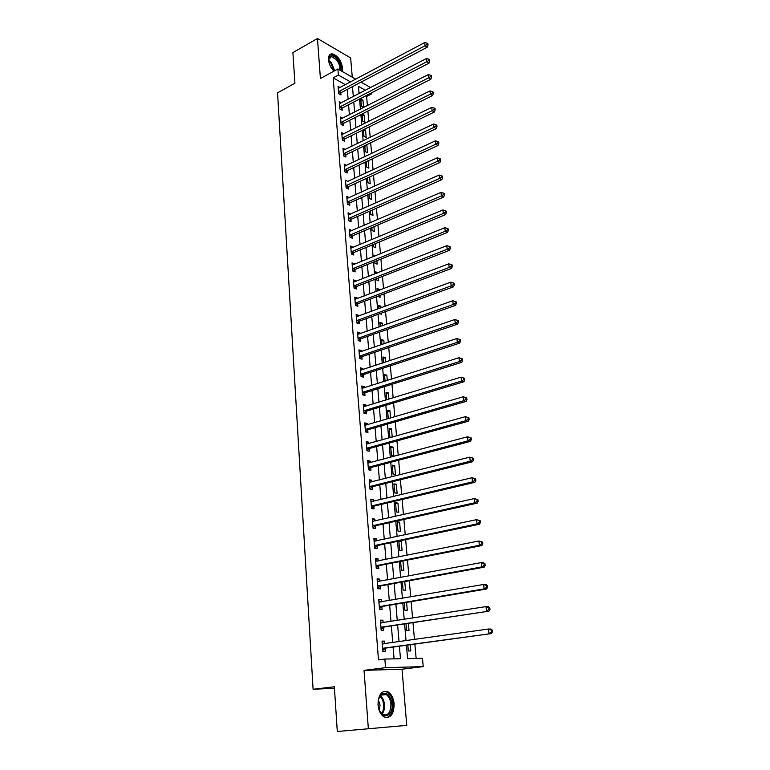 <?xml version="1.0" encoding="UTF-8"?>
<svg xmlns="http://www.w3.org/2000/svg" width="770" height="770" viewBox="0 0 770 770"><rect width="100%" height="100%" fill="white"/><g stroke="black" fill="none" stroke-linecap="round" stroke-linejoin="round"><path stroke-width="1.16" d="M394.134 703.838C393.508 698.13 391.526 694.165 388.186 691.941C381.728 689.978 378.339 694.299 378.022 704.906C378.619 710.585 380.572 714.56 383.864 716.841C390.467 718.853 393.894 714.512 394.134 703.838M342.111 71.398L342.515 67.75C340.975 59.983 337.51 55.344 332.111 53.823C329.531 53.948 328.318 55.912 328.472 59.723C328.983 64.045 330.811 67.847 333.959 71.129M406.445 645.347L407.58 658.61L422.47 658.321L423.211 666.608L385.539 667.677L384.856 659.043L400.467 658.745L399.428 646.319M334.459 688.255L313.092 689.265L334.363 686.782L337.289 731.5L406.753 725.369L402.027 669.217L423.211 666.608M352.265 77.164L350.648 57.962L317.461 38.5L320.416 78.521L337.876 68.992L355.807 79.185M371.641 92.795L371.737 93.834L370.726 93.266M367.406 105.596L366.597 96.481L371.737 93.834M416.137 658.446L414.876 644.172M414.472 639.514L412.99 622.776M412.576 618.069L411.132 601.63M410.708 596.885L409.284 580.734M408.86 575.941L407.465 560.069M407.041 555.247L405.665 539.645M405.232 534.784L403.884 519.452M403.451 514.553L402.123 499.489M401.69 494.552L400.381 479.749M399.948 474.782L398.668 460.229M398.225 455.234L396.964 440.931M396.521 435.897L395.28 421.835M394.837 416.782L393.614 402.96M393.162 397.869L391.969 384.288M391.516 379.167L390.342 365.817M389.889 360.668L388.735 347.549M388.272 342.371L387.137 329.473M386.675 324.276L385.558 311.6M385.096 306.373L383.999 293.909M383.537 288.654L382.459 276.411M381.997 271.136L380.929 259.095M380.467 253.792L379.427 241.953M378.956 236.631L377.926 224.994M377.454 219.652L376.453 208.218M375.972 202.856L374.98 191.605M374.509 186.225L373.537 175.175M373.055 169.766L372.103 158.899M371.621 153.48L370.678 142.797M370.206 137.358L369.273 126.858M368.792 121.4L367.887 111.073M313.092 689.265L277.556 92.823L294.91 83.247L292.908 52.61L317.461 38.5M366.597 96.481L365.596 95.923M360.264 92.958L358.984 92.246M360.735 98.878L361.351 106.048L363.565 107.251L362.949 100.1L360.735 98.878M362.044 114.027L362.651 121.082L364.874 122.257L364.248 115.038L362.208 113.941M363.401 129.764L363.96 136.261L366.193 137.416L365.558 130.12L364.152 129.389M364.768 145.655L365.278 151.594L367.521 152.71L366.876 145.347L366.154 144.981M366.154 161.71L366.616 167.071L368.859 168.158L368.214 160.738M367.55 177.928L367.964 182.702L370.216 183.76L369.629 176.965M368.965 194.31L369.321 198.487L371.583 199.517L371.053 193.376M370.389 210.865L370.697 214.435L372.969 215.427L372.488 209.95M371.833 227.593L372.083 230.538L374.364 231.491L373.941 226.688M373.286 244.494L373.489 246.795L375.77 247.728L375.414 243.609M375.471 255.813L374.22 255.322L374.307 256.285M374.759 261.569L374.903 263.225L377.194 264.12L376.896 260.712M375.789 273.552L377.945 272.705L375.644 271.829L375.798 273.571M376.251 278.827L376.338 279.818L378.638 280.675L378.397 277.989M379.466 290.213L379.389 289.356L377.079 288.519L377.3 291.031M377.752 296.267L380.091 297.403L379.918 295.449M380.996 307.885L380.852 306.171L378.532 305.363L378.821 308.683M379.793 313.708L381.554 314.304L381.448 313.101M382.546 325.748L382.324 323.159L380.005 322.389L380.361 326.528M382.372 331.158L382.998 330.936M384.115 343.805L383.816 340.321L381.487 339.589L381.91 344.556M385.703 362.054L385.327 357.665L382.979 356.972L383.489 362.786M387.31 380.505L386.848 375.183L384.5 374.528L385.077 381.217M388.927 399.158L388.378 392.883L386.03 392.276L386.675 399.851M390.563 418.023L389.938 410.776L387.57 410.208L388.301 418.688M392.228 437.1L391.507 428.851L389.129 428.322L389.889 437.091L391.218 437.379M390.708 446.639L391.478 455.503L393.865 455.965L393.095 447.12L390.708 446.639M392.305 465.147L393.075 474.108L395.472 474.522L394.702 465.59L392.305 465.147M393.922 483.858L394.702 492.906L397.108 493.281L396.319 484.253L393.922 483.858M395.549 502.772L396.338 511.925L398.754 512.252L397.955 503.118L395.549 502.772M397.195 521.887L397.994 531.136L400.419 531.416L399.62 522.195L397.195 521.887M398.86 541.214L399.668 550.569L402.104 550.8L401.295 541.464L398.86 541.214M402.98 560.955L400.602 561.426L401.363 570.204L403.807 570.387L402.931 560.955M402.383 581.985L403.076 590.07L405.521 590.195L404.77 581.552M404.173 602.794L404.808 610.148L407.263 610.225L406.579 602.39M405.983 623.854L406.56 630.457L409.024 630.486L408.418 623.479M407.821 645.154L408.331 650.987L410.805 650.968L410.266 644.808M345.432 84.7L333.169 77.876L378.484 659.88L384.856 659.043M394.076 658.87L393.123 647.185M392.739 642.594L391.381 626.087M391.006 621.438L389.668 605.22M389.283 600.533L387.974 584.594M387.589 579.868L386.299 564.198M385.914 559.434L384.644 544.034M384.249 539.231L383.008 524.091M382.613 519.259L381.391 504.379M380.986 499.509L379.793 484.888M379.389 479.98L378.205 465.6M377.8 460.662L376.636 446.533M376.232 441.566L375.086 427.668M374.682 422.672L373.556 409.014M373.142 403.981L372.045 390.554M371.631 385.5L370.543 372.305M370.129 367.213L369.061 354.239M368.637 349.118L367.588 336.365M367.165 331.225L366.135 318.684M365.712 313.515L364.701 301.186M364.277 295.988L363.276 283.87M362.853 278.653L361.871 266.738M361.438 261.502L360.485 249.788M360.052 244.513L359.099 233.002M358.666 227.718L357.742 216.389M357.299 211.086L356.385 199.95M355.952 194.618L355.047 183.674M354.614 178.332L353.728 167.571M353.286 162.201L352.419 151.623M351.977 146.233L351.12 135.828M350.677 130.428L349.84 120.197M349.387 114.778L348.569 104.72M348.117 99.282L347.308 89.397M340.119 87.52L338.069 86.394L338.646 93.699L340.966 94.96L340.802 92.977M341.389 102.785L339.281 101.65L339.859 109.022L342.188 110.254L342.024 108.252M342.689 118.195L340.494 117.05L341.091 124.499L343.42 125.703L343.256 123.681M343.998 133.749L341.726 132.604L342.323 140.13L344.671 141.295L344.508 139.264M345.326 149.467L342.977 148.321L343.574 155.915L345.932 157.051L345.769 154.991M346.596 165.377L344.228 164.183L344.835 171.864L347.203 172.971L347.039 170.892M347.876 181.451L345.499 180.219L346.115 187.967L348.483 189.045L348.319 186.937M349.176 197.688L346.789 196.408L347.405 204.233L349.782 205.282L349.619 203.155M350.485 214.089L348.079 212.761L348.704 220.672L351.091 221.683L350.928 219.537M351.813 230.653L349.387 229.287L350.023 237.276L352.419 238.257L352.246 236.082M353.151 247.391L350.716 245.986L351.351 254.061L353.757 254.995L353.584 252.81M354.498 264.312L352.044 262.849L352.699 271.011L355.114 271.906L354.931 269.702M355.865 281.397L355.817 280.771L353.401 279.895L354.056 288.134L356.481 289L356.298 286.767M357.251 298.664L357.193 297.961L354.758 297.114L355.422 305.449L357.858 306.267L357.675 304.015M358.647 316.114L358.579 315.325L356.144 314.516L356.808 322.938L359.253 323.718L359.07 321.436M360.052 333.757L359.985 332.871L357.53 332.101L358.214 340.61L360.658 341.36L360.476 339.05M361.476 351.582L361.4 350.6L358.945 349.878L359.628 358.474L362.083 359.186L361.9 356.856M362.92 369.59L362.834 368.522L360.37 367.839L361.053 376.53L363.527 377.194L363.334 374.846M364.374 387.801L364.277 386.636L361.804 386.001L362.497 394.779L364.98 395.405L364.788 393.027M365.846 406.214L365.75 404.953L363.257 404.356L363.96 413.23L366.453 413.808L366.26 411.401M367.338 424.819L367.223 423.462L364.73 422.903L365.442 431.883L367.945 432.413L367.742 429.978M368.84 443.626L368.724 442.173L366.212 441.662L366.934 450.729L369.446 451.22L369.244 448.766M370.36 462.645L370.235 461.086L367.714 460.624L368.445 469.796L370.967 470.239L370.765 467.746M371.891 481.876L371.766 480.201L369.234 479.787L369.966 489.066L372.497 489.46L372.305 486.948M373.45 501.318L373.306 499.538L370.774 499.172L371.515 508.556L374.056 508.893L373.854 506.352M375.019 520.972L374.875 519.086L372.324 518.768L373.075 528.259L375.625 528.547L375.423 525.977M376.607 540.858L376.453 538.856L373.893 538.586L374.653 548.182L377.213 548.423L377.011 545.824M378.214 560.964L378.051 558.847L375.481 558.635L376.251 568.337L378.821 568.529L378.609 565.902M379.841 581.292L379.668 579.069L377.088 578.905L377.868 588.713L380.447 588.857L380.236 586.191M381.487 601.861L381.304 599.512L378.715 599.407L379.494 609.33L382.093 609.416L381.872 606.721M383.152 622.67L382.95 620.197L380.351 620.148L381.15 630.187L383.749 630.207L383.537 627.492M384.836 643.71L384.625 641.121L382.016 641.121L382.825 651.276L385.433 651.247L385.212 648.494M402.027 669.217L364.046 670.372L368.358 728.844M364.046 670.372L385.539 667.677M333.169 77.876L338.357 75.065L337.876 68.992M365.413 90.282L358.474 86.375L359.089 93.565M359.561 99.041L360.427 109.148M360.899 114.605L361.784 124.894M362.247 130.332L363.142 140.794M363.613 146.213L364.528 156.859M364.99 162.258L365.914 173.086M366.376 178.467L367.329 189.478M367.781 194.839L368.743 206.042M369.205 211.384L370.178 222.78M370.639 228.093L371.631 239.691M372.083 244.985L373.103 256.776M373.556 262.05L374.586 274.043M375.029 279.298L376.078 291.493M376.53 296.729L377.589 309.136M378.041 314.343L379.119 326.961M379.572 332.149L380.669 344.989M381.111 350.138L382.228 363.199M382.671 368.329L383.816 381.622M384.249 386.713L385.414 400.236M385.847 405.309L387.021 419.063M387.454 424.097L388.658 438.092M389.091 443.097L390.313 457.332M390.736 462.308L391.978 476.794M392.402 481.741L393.672 496.477M394.086 501.385L395.376 516.381M395.799 521.251L397.108 536.507M397.522 541.349L398.85 556.874M399.264 561.667L400.621 577.462M401.026 582.226L402.412 598.3M402.816 603.025L404.212 619.378M404.616 624.056L406.05 640.707M361.034 82.149L370.601 87.578M350.6 81.947L338.357 75.065M399.043 641.699L397.647 625.125M397.253 620.466L395.896 604.181M395.501 599.474L394.153 583.468M393.759 578.732L392.44 563.005M392.036 558.221L390.736 542.763M390.332 537.941L389.062 522.753M388.658 517.892L387.406 502.964M386.992 498.075L385.76 483.396M385.347 478.468L384.134 464.041M383.72 459.084L382.536 444.906M382.113 439.92L380.948 425.983M380.524 420.959L379.379 407.263M378.956 402.209L377.82 388.744M377.396 383.662L376.289 370.418M375.856 365.317L374.769 352.294M374.336 347.164L373.257 334.373M372.824 329.204L371.775 316.624M371.342 311.446L370.303 299.078M369.86 293.861L368.849 281.704M368.406 276.469L367.406 264.524M366.963 259.259L365.981 247.517M365.538 242.232L364.566 230.682M364.123 225.379L363.171 214.022M362.718 208.699L361.784 197.534M361.332 192.182L360.418 181.21M359.965 175.839L359.061 165.049M358.608 159.669L357.723 149.053M357.27 143.653L356.394 133.22M355.933 127.801L355.076 117.55M354.623 112.112L353.776 102.025M353.315 96.577L352.487 86.664M360.928 101.139L362.949 100.1M398.927 541.965L401.295 541.464M397.272 522.705L399.62 522.195M395.626 503.667L397.955 503.118M393.999 484.831L396.319 484.253M392.402 466.187L394.702 465.59M390.804 447.745L393.095 447.12M389.235 429.496L391.507 428.851M387.676 411.45L389.938 410.776M386.136 393.576L388.378 392.883M384.615 375.895L386.848 375.183M383.104 358.397L385.327 357.665M381.612 341.081L383.816 340.321M380.139 323.939L382.324 323.159M378.676 306.97L380.852 306.171M377.223 290.175L379.389 289.356M364.826 146.338L366.876 145.347M363.517 131.131L365.558 130.12M362.218 116.058L364.248 115.038M344.585 166.262L346.587 165.309M437.918 142.864L438.833 143.364L438.679 142.007L437.764 141.507L437.918 142.864L435.762 144.231L346.471 185.455L348.839 186.533L438.053 145.482L435.762 144.231L435.397 140.843L347.867 181.306M346.943 198.468L349.156 197.466M348.242 214.772L350.466 213.791M349.542 231.241L351.784 230.278M350.86 247.873L353.112 246.939M352.198 264.688L354.46 263.764M353.536 281.676L355.817 280.771M354.903 298.837L357.193 297.961M356.269 316.172L358.579 315.325M357.665 333.699L359.985 332.871M359.061 351.409L361.4 350.6M360.485 369.302L362.834 368.522M361.919 387.397L364.277 386.636M363.363 405.675L365.75 404.953M364.826 424.164L367.223 423.462M366.308 442.846L368.724 442.173M367.8 461.731L370.235 461.086M369.321 480.827L371.766 480.201M370.851 500.134L373.306 499.538M372.391 519.654L374.875 519.086M373.96 539.395L376.453 538.856M375.539 559.347L378.051 558.847M377.136 579.541L379.668 579.069M378.753 599.955L381.304 599.512M380.39 620.601L382.95 620.197M382.045 641.487L384.625 641.121M338.993 91.293L341.312 92.554L427.292 47.182L425.05 45.728L338.492 91.717M427.138 44.41L428.033 44.997L427.899 43.726L427.003 43.139L427.138 44.41L425.05 45.728L424.703 42.552L338.222 88.377M341.312 92.554L339.608 94.219M427.292 47.182L428.033 44.997M427.003 43.139L424.703 42.552M340.215 106.597L342.534 107.829L429.044 63.14L426.792 61.716L339.705 107.02M428.89 60.387L429.785 60.965L429.65 59.675L428.746 59.107L428.89 60.387L426.792 61.716L426.445 58.51L339.435 103.642M342.534 107.829L340.802 109.523M429.044 63.14L429.785 60.965M428.746 59.107L426.445 58.51M341.437 122.055L343.776 123.258L430.805 79.262L428.543 77.876L340.927 122.478M430.661 76.538L431.556 77.096L431.421 75.797L430.517 75.239L430.661 76.538L428.543 77.876L428.197 74.632L340.658 119.061M343.776 123.258L341.995 124.971M430.805 79.262L431.556 77.096M430.517 75.239L428.197 74.632M342.679 137.666L345.018 138.841L432.586 95.557L430.324 94.2L342.159 138.08M432.442 92.852L433.346 93.401L433.202 92.092L432.297 91.543L432.442 92.852L430.324 94.2L429.968 90.918L341.89 134.644M345.018 138.841L343.208 140.573M432.586 95.557L433.346 93.401M432.297 91.543L429.968 90.918M343.93 153.442L346.279 154.577L434.396 112.025L432.114 110.697L343.41 153.846M434.251 109.35L435.156 109.879L435.012 108.551L434.107 108.021L434.251 109.35L432.114 110.697L431.758 107.386L343.141 150.371M346.279 154.577L344.431 156.329M434.396 112.025L435.156 109.879M434.107 108.021L431.758 107.386M328.694 61.311L328.694 58.722C330.109 54.497 332.958 54.641 337.231 59.155C340.186 63.207 341.283 67 340.533 70.503M339.695 70.022C340.225 66.788 339.175 63.381 336.548 59.8L331.504 56.518L328.607 59.694M341.495 71.052C342.14 67.048 340.841 62.832 337.597 58.404C335.479 55.825 333.391 54.468 331.331 54.333L329.887 54.612M392.065 704.011C393.508 716.755 381.4 720.604 378.609 708.015L378.118 704.935C377.878 700.469 378.84 697.023 380.986 694.617C386.473 691.316 390.169 694.444 392.065 704.011M379.745 711.162L382.709 714.512C387.984 716.119 390.727 712.645 390.939 704.107C390.438 699.545 388.86 696.369 386.184 694.578C384.201 693.491 382.363 693.77 380.669 695.416L378.647 698.996M378.397 700.065L380.053 705.137L379.302 710.161M386.328 717.688C391.025 716.389 393.278 711.798 393.085 703.944C392.469 698.274 390.496 694.338 387.185 692.124L383.922 691.335M345.201 169.362L347.559 170.478L436.215 128.657L433.933 127.377L344.671 169.775M436.07 126.02L436.985 126.53L436.84 125.192L435.926 124.673L436.07 126.02L433.933 127.377L433.568 124.028L344.392 166.262M347.559 170.478L345.663 172.249M436.215 128.657L436.985 126.53M435.926 124.673L433.568 124.028M346.471 185.455L345.951 185.859M348.839 186.533L346.904 188.323M438.053 145.482L438.833 143.364M437.764 141.507L435.397 140.843M347.761 201.702L350.138 202.751L439.911 162.48L437.61 161.267L347.231 202.106M439.776 159.891L440.7 160.381L440.546 159.015L439.632 158.524L439.776 159.891L437.61 161.267L437.244 157.84L346.952 198.525M350.138 202.751L348.165 204.57M439.911 162.48L440.7 160.381M439.632 158.524L437.244 157.84M349.07 218.122L351.457 219.142L441.788 179.67L439.487 178.486L348.541 218.526M441.662 177.1L442.586 177.572L442.432 176.195L441.508 175.724L441.662 177.1L439.487 178.486L439.112 175.031L348.252 214.907M351.457 219.142L349.426 220.98M441.788 179.67L442.586 177.572M441.508 175.724L439.112 175.031M350.389 234.715L352.785 235.687L443.693 197.033L441.383 195.898L349.85 235.11M443.568 194.502L444.492 194.964L444.338 193.568L443.414 193.106L443.568 194.502L441.383 195.898L440.998 192.404L349.561 231.452M352.785 235.687L350.706 237.555M443.693 197.033L444.492 194.964M443.414 193.106L440.998 192.404M351.717 251.472L354.123 252.416L445.618 214.599L443.299 213.502L351.178 251.867M445.493 212.097L446.417 212.539L446.263 211.124L445.339 210.682L445.493 212.097L443.299 213.502L442.914 209.96L350.889 248.171M354.123 252.416L351.986 254.302M445.618 214.599L446.417 212.539M445.339 210.682L442.914 209.96M353.064 268.403L355.471 269.308L447.553 232.357L445.233 231.289L352.516 268.797M447.437 229.883L448.371 230.307L448.217 228.883L447.283 228.449L447.437 229.883L445.233 231.289L444.839 227.718L352.227 265.063M355.471 269.308L353.286 271.233M447.553 232.357L448.371 230.307M447.283 228.449L444.839 227.718M354.421 285.506L356.837 286.382L449.516 250.308L447.187 249.287L353.873 285.901M449.411 247.863L450.344 248.277L450.181 246.833L449.247 246.419L449.411 247.863L447.187 249.287L446.793 245.669L353.574 282.128M356.837 286.382L354.595 288.336M449.516 250.308L450.344 248.277M449.247 246.419L446.793 245.669M355.788 302.803L358.223 303.63L451.509 268.451L449.16 267.479L355.24 303.188M451.403 266.045L452.337 266.439L452.173 264.986L451.239 264.591L451.403 266.045L449.16 267.479L448.766 263.821L354.941 299.366M358.223 303.63L355.923 305.613M451.509 268.451L452.337 266.439M451.239 264.591L448.766 263.821M357.174 320.272L359.619 321.061L453.511 286.806L451.162 285.872L356.625 320.647M453.414 284.438L454.348 284.813L454.194 283.331L453.251 282.956L453.414 284.438L451.162 285.872L450.758 282.176L356.317 316.797M359.619 321.061L357.251 323.082M453.511 286.806L454.348 284.813M453.251 282.956L450.758 282.176M358.579 337.924L361.034 338.675L455.542 305.372L453.183 304.477L358.031 338.3M455.445 303.034L456.389 303.39L456.225 301.898L455.282 301.542L455.445 303.034L453.183 304.477L452.779 300.743L357.713 334.411M361.034 338.675L358.599 340.725M455.542 305.372L456.389 303.39M455.282 301.542L452.779 300.743M362.458 356.481L359.975 355.779L362.458 356.481L457.601 324.141L455.234 323.294L359.436 356.144M457.505 321.841L458.448 322.178L458.285 320.667L457.342 320.33L457.505 321.841L455.234 323.294L454.82 319.512L359.128 352.208M362.429 356.491L359.946 358.57M457.601 324.141L458.448 322.178M457.342 320.33L454.82 319.512M361.428 373.806L363.902 374.47L459.68 343.122L457.303 342.323L360.87 374.172M459.594 340.86L460.537 341.177L460.373 339.657L459.421 339.329L459.594 340.86L457.303 342.323L456.889 338.502L360.553 370.197M363.902 374.47L361.313 376.597M459.68 343.122L460.537 341.177M459.421 339.329L456.889 338.502M362.872 392.036L365.355 392.661L461.779 362.324L459.392 361.573L362.314 392.402M461.692 360.1L459.392 361.573L458.978 357.704L462.481 358.858L461.528 358.55L461.692 360.1L462.645 360.399L462.481 358.858M361.996 388.378L458.978 357.704L461.528 358.55M365.355 392.661L362.689 394.827M461.779 362.324L462.645 360.399M364.335 410.458L366.828 411.045L463.906 381.747L461.509 381.044L363.767 410.824M463.829 379.562L461.509 381.044L461.086 377.136L464.608 378.282L463.656 377.993L463.829 379.562L464.782 379.841L464.608 378.282M363.45 406.753L461.086 377.136L463.656 377.993M366.828 411.045L364.075 413.259M463.906 381.747L464.782 379.841M365.817 429.092L368.32 429.631L466.052 401.401L463.656 400.747L365.25 429.439M465.985 399.245L463.656 400.747L463.222 396.781L466.764 397.926L465.811 397.667L465.985 399.245L466.938 399.514L466.764 397.926M364.922 425.329L463.222 396.781L465.811 397.667M368.32 429.631L365.471 431.883M466.052 401.401L466.938 399.514M367.309 447.919L369.821 448.409L468.227 421.277L465.821 420.67L366.741 448.265M468.16 419.169L465.821 420.67L465.388 416.666L468.949 417.812L467.987 417.561L468.16 419.169L469.123 419.409L468.949 417.812M366.405 444.117L465.388 416.666L467.987 417.561M369.821 448.409L366.924 450.671M366.405 444.049L366.905 444.155M468.227 421.277L469.123 419.409M368.83 466.957L371.342 467.409L470.432 441.383L468.016 440.835L368.243 467.303M470.364 439.314L468.016 440.835L467.573 436.783L471.153 437.918L470.191 437.697L470.364 439.314L471.327 439.535L471.153 437.918M367.916 463.097L467.573 436.783L470.191 437.697M371.342 467.409L368.435 469.652M367.906 462.943L368.589 463.117M470.432 441.383L471.327 439.535M370.351 486.207L372.882 486.611L472.655 461.731L470.229 461.23L369.773 486.544M472.597 459.709L470.229 461.23L469.787 457.13L473.386 458.266L472.414 458.063L472.597 459.709L473.569 459.911L473.386 458.266M369.436 482.299L469.787 457.13L472.414 458.063M372.882 486.611L369.956 488.834M369.417 482.058L370.283 482.28M472.655 461.731L473.569 459.911M371.9 505.669L374.441 506.025L474.907 482.318L472.472 481.876L371.313 506.006M474.859 480.336L472.472 481.876L472.02 477.727L475.648 478.863L474.676 478.68L474.859 480.336L475.831 480.519L475.648 478.863M370.976 501.713L472.02 477.727L474.676 478.68M374.441 506.025L371.486 508.229M370.947 501.376L371.997 501.665M474.907 482.318L475.831 480.519M373.46 525.352L376.01 525.65L477.188 503.147L474.744 502.762L372.873 525.679M477.14 501.212L474.744 502.762L474.291 498.565L477.929 499.691L476.957 499.538L477.14 501.212L478.112 501.376L477.929 499.691M372.526 521.338L474.291 498.565L476.957 499.538M376.01 525.65L373.046 527.835M372.497 520.905L373.729 521.261M477.188 503.147L478.112 501.376M375.038 545.256L377.598 545.506L479.489 524.235L477.044 523.898L374.451 545.574M479.45 522.349L477.044 523.898L476.582 519.654L480.249 520.78L479.267 520.645L479.45 522.349L480.432 522.484L480.249 520.78M374.105 541.185L476.582 519.654L479.267 520.645M377.598 545.506L374.615 547.672M374.056 540.665L375.481 541.089M479.489 524.235L480.432 522.484M376.636 565.382L379.206 565.584L481.828 545.574L479.373 545.295L376.039 565.7M481.799 543.736L479.373 545.295L478.901 541.002L482.588 542.128L481.606 542.013L481.799 543.736L482.78 543.841L482.588 542.128M375.693 561.263L478.901 541.002L481.606 542.013M379.206 565.584L376.203 567.721M375.644 560.637L377.252 561.147M481.828 545.574L482.78 543.841M378.253 585.739L380.832 585.883L484.186 567.163L481.722 566.951L377.656 586.047M484.166 565.382L481.722 566.951L481.25 562.601L483.714 562.822L484.956 563.727L483.974 563.64L484.166 565.382L485.148 565.459L484.956 563.727M377.3 581.562L481.25 562.601L483.974 563.64M380.832 585.883L377.81 588.001M377.242 580.84L379.052 581.437M484.186 567.163L485.148 565.459M379.889 606.327L382.478 606.423L486.582 589.021L484.109 588.877L379.283 606.635M486.563 587.289L484.109 588.877L483.627 584.469L486.101 584.632L487.362 585.585L486.37 585.527L486.563 587.289L487.554 587.346L487.362 585.585M378.927 602.092L483.627 584.469L486.37 585.527M382.478 606.423L379.437 608.512M378.859 601.264L380.861 601.967M486.582 589.021L487.554 587.346M381.545 627.155L488.998 611.159L380.938 627.454M488.989 609.465L486.525 611.072L486.034 606.606L488.517 606.712L489.787 607.722L488.796 607.684L488.989 609.465L489.98 609.503L489.787 607.722M380.572 622.863L486.034 606.606L488.796 607.684M384.143 627.194L381.083 629.263M380.495 621.929L382.7 622.738M488.998 611.159L489.98 609.503M383.219 648.225L491.453 633.556L382.603 648.513M491.453 631.929L488.969 633.537L488.478 629.023L490.962 629.051L492.242 630.13L491.25 630.12L491.453 631.929L492.444 631.939L492.242 630.13M382.238 643.874L488.478 629.023L491.25 630.12M385.828 648.196L382.738 650.246M382.151 642.835L384.557 643.749M491.453 633.556L492.444 631.939M338.617 91.582L340.937 92.852M339.83 106.886L342.159 108.127M341.052 122.343L343.391 123.547M342.294 137.955L344.633 139.129M343.545 153.721L345.894 154.866M328.607 60.147L331.379 62.659L334.681 70.744M334.016 71.1L330.821 63.073L328.655 60.994M380.399 695.724C382.7 697.668 384.066 700.681 384.471 704.752C384.702 708.669 383.893 711.769 382.045 714.05M381.506 713.578C383.162 711.355 383.874 708.438 383.653 704.829C383.287 701.066 382.045 698.217 379.957 696.292M344.806 169.65L347.164 170.757M346.077 185.734L348.444 186.812M347.366 201.981L349.744 203.03M348.666 218.401L351.053 219.412M349.984 234.985L352.381 235.957M351.312 251.742L353.719 252.675M352.65 268.663L355.066 269.577M354.007 285.776L356.433 286.642M355.384 303.062L357.809 303.89M356.76 320.522L359.205 321.321M358.166 338.174L360.62 338.935M359.58 356.019L362.035 356.731M361.005 374.047L363.478 374.721M362.449 392.276L364.932 392.902M363.912 410.699L366.405 411.286M365.394 429.323L367.887 429.862M366.886 448.15L369.388 448.641M368.387 467.188L370.909 467.631M369.918 486.428L372.449 486.833M371.458 505.89L373.999 506.237M373.017 525.563L375.567 525.871M374.595 545.468L377.156 545.718M376.193 565.584L378.763 565.786M377.464 581.61L377.954 581.639M377.8 585.941L380.38 586.086M379.09 602.15L379.668 602.169M379.437 606.519L382.026 606.616M380.736 622.92L381.439 622.93M381.083 627.348L383.691 627.386M382.401 643.932L383.296 643.932M382.757 648.407L385.366 648.388M328.646 59.406L328.694 58.722M329.194 57.808L331.504 56.518M380.958 695.137L386.184 694.578M380.669 695.416L380.986 694.617M361.371 373.825L363.844 374.499M362.786 392.065L365.269 392.69M364.22 410.506L366.703 411.093M365.663 429.15L368.166 429.689M367.126 447.986L369.639 448.486M368.609 467.043L371.121 467.486M370.101 486.303L372.632 486.707M371.612 505.784L374.153 506.131M373.142 525.477L375.693 525.775M374.692 545.391L377.252 545.651M376.261 565.536L378.83 565.738M377.849 585.912L380.428 586.057M379.446 606.51L382.045 606.606"/></g></svg>
